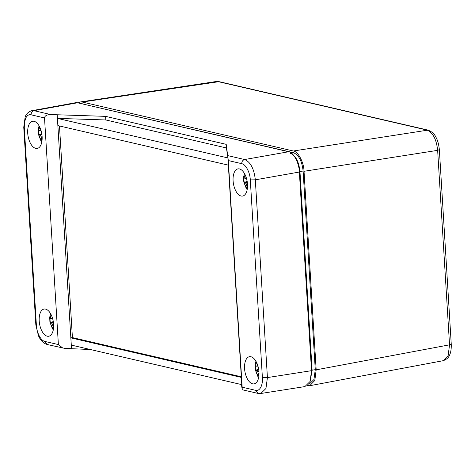 <?xml version="1.0" encoding="UTF-8"?>
<svg xmlns="http://www.w3.org/2000/svg" width="475" height="475" viewBox="0 0 475 475"><rect width="100%" height="100%" fill="white"/><g stroke="black" fill="none" stroke-linecap="round" stroke-linejoin="round"><path stroke-width="0.71" d="M310.139 381.36L312.111 370.191L299.962 171.546C298.846 161.559 295.64 155.473 290.332 153.294M308.625 384.133L309.302 384.032L313.939 379.531L315.269 369.669L303.115 171.024C301.999 161.007 298.781 154.903 293.461 152.718L81.172 103.627M307.242 385.558L309.724 385.718L314.818 380.481L316.172 369.829L304.03 171.285C303.911 162.45 298.027 151.293 293.33 151.002L82.252 102.042L80.382 101.959L78.126 102.915M309.724 385.718L443.098 360.715L448.133 355.65L449.54 344.832L437.647 150.349C436.43 139.246 432.867 132.489 426.942 130.067L218.031 81.611L216.19 81.522L80.382 101.959M31.196 110.817L75.519 102.719L77.532 102.778L288.658 151.751C293.354 152.047 299.244 163.198 299.357 172.033L311.511 370.678L310.11 381.431L304.914 386.585L260.822 393.49L265.941 388.497L267.419 377.577L311.511 370.678M288.658 151.751L244.625 159.535C250.497 161.963 254.066 168.726 255.324 179.823L267.419 377.577L262.396 377.655C263.013 385.142 259.706 391.608 255.603 390.319L242.167 387.202L228.309 160.556L241.739 163.673C245.682 164.291 250.016 172.265 250.301 179.9L262.396 377.655M31.95 110.616L33.968 110.675L50.694 114.558L105.587 116.357L226.207 144.335L228.309 160.556M257.901 393.377L242.244 389.743L241.437 384.56M90.309 349.505L64.998 348.43L47.245 344.512M255.603 390.319L257.901 393.371L260.621 393.514M241.336 377.417L70.846 337.867L57.202 114.766L57.428 118.382L105.812 119.967L226.427 147.945L227.911 157.926L227.691 154.316L242.001 388.247L241.775 384.637L71.297 345.093L71.511 348.703L70.846 337.867L72.414 337.606L59.47 125.976M50.694 114.558C46.847 114.653 44.792 115.775 44.519 117.925L58.383 344.577L62.902 348.145M242.197 389.53L242.167 387.202M226.207 144.335L226.427 147.945M105.587 116.357L105.812 119.967M58.383 344.577L44.947 341.46L47.262 344.512C41.96 342.879 39.645 338.378 38.445 335.736L35.845 324.93L23.75 127.169L24.29 127.472L24.54 122.081L25.917 117.782C27.384 115.247 29.106 114.255 31.083 114.808L44.519 117.925M44.947 341.46C40.844 340.67 36.783 333.005 36.385 325.233L24.29 127.472M244.572 368.618A13.787 6.971 80.4 0 1 249.547 356.678A13.787 6.971 80.4 0 1 258.643 369.128A13.787 6.971 80.4 0 1 254.137 383.871A13.787 6.971 80.4 0 1 244.572 368.618M233.088 180.809A13.787 6.971 80.4 0 1 238.058 168.874A13.787 6.971 80.4 0 1 247.154 181.319A13.787 6.971 80.4 0 1 242.648 196.068A13.787 6.971 80.4 0 1 233.088 180.809M227.911 157.926L57.428 118.382M57.867 125.602L228.356 165.152M27.722 133.178A13.787 6.971 80.4 0 1 32.692 121.238A13.787 6.971 80.4 0 1 41.788 133.683A13.787 6.971 80.4 0 1 37.282 148.432A13.787 6.971 80.4 0 1 27.722 133.178M39.205 320.981A13.787 6.971 80.4 0 1 44.181 309.041A13.787 6.971 80.4 0 1 53.277 321.492A13.787 6.971 80.4 0 1 48.771 336.235A13.787 6.971 80.4 0 1 39.205 320.981M72.414 337.606L241.3 376.782M246.893 179.966A7.44 3.758 -99.6 0 0 247.077 181.456L247.184 181.48M244.287 182.406C244.91 185.161 245.949 187.138 247.41 188.326L246.317 183.962L245.314 182.78L244.245 182.388L247.077 181.456M247.528 185.921L247.012 186.004M247.445 183.647L246.317 183.962M247.273 182.073L245.314 182.78M246.501 178.422L243.978 178.072A7.992 4.037 -99.6 0 0 244.245 182.388M246.282 177.692L245.931 177.692L246.08 177.074M245.041 178.362L245.931 177.692M258.376 367.769A7.44 3.758 -99.6 0 0 258.566 369.259L258.667 369.283M255.776 370.209C256.399 372.97 257.438 374.941 258.899 376.135L257.8 371.771L256.797 370.589L255.728 370.191L258.566 369.259M259.017 373.724L258.501 373.813M258.934 371.45L257.8 371.771M258.762 369.877L256.797 370.589M257.99 366.225L255.467 365.875A7.992 4.037 -99.6 0 0 255.728 370.191M257.771 365.495L257.42 365.495L257.563 364.883M256.53 366.172L257.42 365.495M53.01 320.132A7.44 3.758 -99.6 0 0 53.194 321.622L53.301 321.646M50.409 322.572C51.027 325.333 52.072 327.305 53.532 328.498L52.434 324.134L51.431 322.952L50.362 322.555L53.194 321.622M53.645 326.088L53.135 326.177M53.568 323.813L52.434 324.134M53.39 322.24L51.431 322.952M52.618 318.588L50.101 318.238A7.992 4.037 -99.6 0 0 50.362 322.555M52.398 317.858L52.054 317.858L52.197 317.247M51.163 318.535L52.054 317.858M41.527 132.329A7.44 3.758 -99.6 0 0 41.711 133.819L41.818 133.843M38.92 134.769C39.544 137.53 40.583 139.502 42.043 140.689L40.951 136.331L39.947 135.143L38.879 134.752L41.711 133.819M42.162 138.284L41.646 138.373M42.079 136.01L40.951 136.331M41.907 134.437L39.947 135.143M41.135 130.785L38.612 130.435A7.992 4.037 -99.6 0 0 38.879 134.752M40.915 130.055L40.565 130.055L40.708 129.443M39.674 130.732L40.565 130.055M299.962 171.546L303.115 171.024M293.461 152.718L291.389 153.098M312.111 370.191L315.269 369.669M81.979 103.811L82.329 103.746M439.345 149.661L437.647 150.349L304.03 171.285M316.172 369.829L449.54 344.832L451.25 344.173L439.357 149.69C438.799 144.281 437.617 140.048 435.801 136.996C434.441 133.891 431.828 131.593 427.957 130.108L293.33 151.002M82.252 102.042L219.04 81.647L216.19 81.528M299.357 172.033L255.324 179.823L250.301 179.9M227.893 155.658L244.625 159.535C242.755 160.087 241.793 161.464 241.739 163.673M77.532 102.778L33.968 110.675C32.098 111.221 31.136 112.599 31.083 114.808M35.851 324.93L36.385 325.233M244.025 178.083L245.076 174.652M255.508 365.887L256.565 362.455M50.142 318.25L51.193 314.824M38.659 130.447L39.71 127.015M451.244 344.173C451.476 350.568 450.193 353.661 449.807 354.522C448.928 357.384 446.69 359.45 443.092 360.715M427.957 130.102L219.04 81.647M23.756 127.169L25.193 116.802C25.519 116.114 26.689 112.183 32.015 110.622M244.435 173.446L243.586 177.133L243.794 181.967L246.299 188.504L247.172 189.656M255.918 361.249L255.075 364.942L255.283 369.77L257.783 376.307L258.655 377.459M50.552 313.613L49.709 317.306L49.911 322.133L52.416 328.67L53.289 329.822M39.069 125.81L38.22 129.503L38.428 134.33L40.933 140.867L41.806 142.019"/></g></svg>
